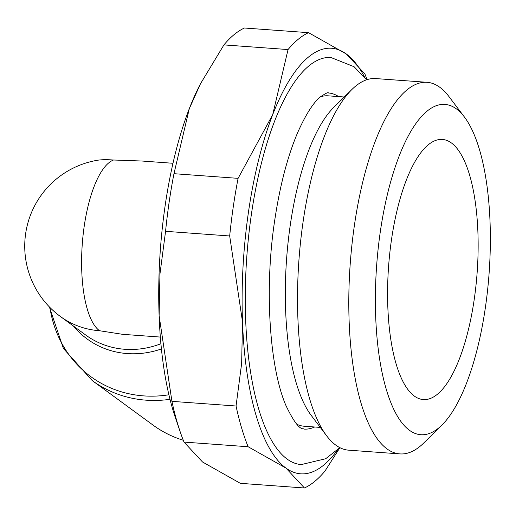 <?xml version="1.0" encoding="UTF-8"?>
<svg xmlns="http://www.w3.org/2000/svg" width="516" height="516" viewBox="0 0 516 516"><rect width="100%" height="100%" fill="white"/><g stroke="black" fill="none" stroke-linecap="round" stroke-linejoin="round"><path stroke-width="0.77" d="M168.913 394.772A117.687 108.237 126.2 0 1 143.687 395.888A117.687 108.237 126.2 0 1 49.936 307.484M161.431 348.932A89.462 82.276 126.2 0 1 127.291 353.576A89.462 82.276 126.2 0 1 73.42 326.035M165.565 231.316A231.149 78.638 -85.8 0 1 169.158 202.059A231.149 78.638 -85.8 0 1 173.969 173.692L189.32 108.599A213.366 72.588 94.2 0 0 165.165 205.484A213.366 72.588 94.2 0 0 159.115 315.637L159.954 274.002L165.565 231.316L229.685 235.973L242.494 321.687A213.366 72.588 -85.8 0 1 248.544 211.541A213.366 72.588 -85.8 0 1 272.7 114.655L238.095 178.349A231.149 78.638 94.2 0 0 233.284 206.716A231.149 78.638 94.2 0 0 229.685 235.973M426.984 82.296L375.687 78.567A186.295 63.378 94.2 0 0 351.899 89.494A186.295 63.378 94.2 0 0 303.176 221.164A186.295 63.378 94.2 0 0 326.738 435.93A186.295 63.378 94.2 0 0 348.693 450.178L399.99 453.906A186.295 63.378 -85.8 0 1 354.473 224.892A186.295 63.378 -85.8 0 1 426.984 82.296A186.295 63.378 -85.8 0 1 448.939 96.544L464.381 116.977A165.636 56.347 94.2 0 0 380.395 231.091A165.636 56.347 94.2 0 0 387.297 392.65A165.636 56.347 94.2 0 0 442.012 424.99A165.636 56.347 94.2 0 0 485.33 307.923A165.636 56.347 94.2 0 0 464.381 116.977M326.738 435.93L311.29 415.496A165.636 56.347 -85.8 0 1 290.347 224.55A165.636 56.347 -85.8 0 1 333.665 107.483L351.899 89.494M320.597 96.737A165.636 56.347 -85.8 0 1 328.131 95.828L344.288 97.002M338.657 96.595A168.513 57.328 94.2 0 0 328.337 92.957C328.486 92.003 325.97 93.215 320.784 96.582C313.631 102.104 305.904 114.152 297.603 132.728C287.515 156.535 279.885 185.754 274.712 220.39C264.127 289.308 269.655 368.34 286.025 405.711C299.493 433.801 303.434 427.674 303.924 429.099A168.513 57.328 94.2 0 0 314.657 426.99M339.838 447.636L325.68 458.737L301.35 464.568A204.078 69.428 -85.8 0 1 251.486 213.695A204.078 69.428 -85.8 0 1 330.917 57.489L354.111 66.745L366.553 79.806M391.554 239.263A130.406 44.363 -85.8 0 1 442.309 139.443A130.406 44.363 -85.8 0 1 474.172 299.751A130.406 44.363 -85.8 0 1 423.417 399.571A130.406 44.363 -85.8 0 1 391.554 239.263M172.976 163.275L141.861 161.018L113.514 160.012A31.115 6.095 -171.7 0 0 97.582 160.244A87.127 87.127 0 0 0 60.385 316.489L85.727 335.045A87.127 80.128 126.2 0 0 124.866 349.287A87.127 80.128 126.2 0 0 160.921 343.733M160.353 337.064L122.569 334.323L99.517 330.73A87.127 80.128 126.2 0 1 60.385 316.489M320.288 427.403L304.13 426.229A165.636 56.347 -85.8 0 1 296.81 424.236M442.012 424.99L423.771 442.98A186.295 63.378 -85.8 0 1 399.99 453.906M200.492 83.753L199.428 85.837A213.366 72.588 94.2 0 0 189.32 108.599L200.492 83.753L223.925 44.898A231.149 78.638 -85.8 0 1 244.423 28.012L308.542 32.669A231.149 78.638 94.2 0 0 288.051 49.555L272.7 114.655A213.366 72.588 -85.8 0 1 346.333 53.993A213.366 72.588 -85.8 0 1 364.715 77.394M159.115 315.637A213.366 72.588 94.2 0 0 175.337 417.515L180.181 431.763A231.149 78.638 -85.8 0 1 171.925 401.351L159.115 315.637M248.138 446.746L285.929 468.064A213.366 72.588 -85.8 0 1 242.494 321.687L241.662 363.322L236.051 406.008A231.149 78.638 94.2 0 0 248.138 446.746L184.012 442.089A231.149 78.638 -85.8 0 1 180.181 431.763M337.67 449.758A213.366 72.588 -85.8 0 1 285.929 468.064L304.459 487.988A231.149 78.638 94.2 0 0 324.957 471.102L339.921 447.675M367.076 79.632A231.149 78.638 94.2 0 0 364.87 73.911L346.333 53.993L308.542 32.669M304.459 487.988L240.34 483.331L202.549 462.007L184.012 442.089M236.051 406.008L171.925 401.351M238.095 178.349L173.969 173.692M223.925 44.898L288.051 49.555M183.29 440.277A120.015 110.379 126.2 0 1 153.033 425.094L92.203 380.556A120.015 110.379 126.2 0 0 146.118 400.177A120.015 110.379 126.2 0 0 170.009 399.313M113.514 160.012A87.127 29.638 94.2 0 0 84.25 225.982A87.127 29.638 94.2 0 0 99.517 330.73M49.355 306.897L63.391 348.448L92.203 380.556"/></g></svg>
